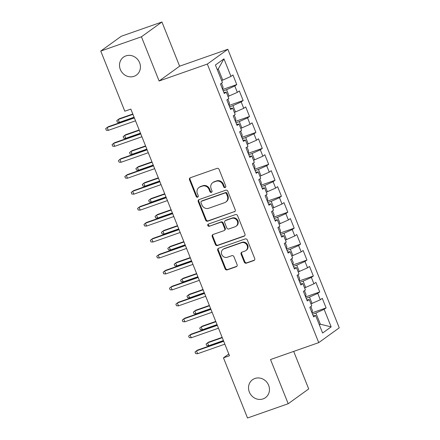 <?xml version="1.0" encoding="UTF-8"?>
<svg xmlns="http://www.w3.org/2000/svg" width="440" height="440" viewBox="0 0 440 440"><rect width="100%" height="100%" fill="white"/><g stroke="black" fill="none" stroke-linecap="round" stroke-linejoin="round"><path stroke-width="0.66" d="M225.143 187.534A1.188 1.089 -125.8 0 0 225.742 186.071L219.087 169.433A1.694 1.557 -125.8 0 0 216.981 168.388L190.361 177.727A1.694 1.557 -125.8 0 0 189.508 179.812L196.163 196.449A1.188 1.089 -125.8 0 0 197.89 197.049A1.188 1.089 -125.8 0 0 198.231 195.723L197.373 193.567A5.428 4.983 -125.8 0 1 198.93 187.512A5.428 4.983 -125.8 0 1 200.101 186.901L202.318 186.12A5.428 4.983 -125.8 0 1 209.055 189.47L209.919 191.626A1.188 1.089 -125.8 0 0 211.646 192.225A1.188 1.089 -125.8 0 0 211.987 190.899L211.129 188.744A5.428 4.983 -125.8 0 1 212.685 182.683A5.428 4.983 -125.8 0 1 213.857 182.072L216.073 181.297A5.428 4.983 -125.8 0 1 222.811 184.646L223.669 186.797A1.188 1.089 -125.8 0 0 225.143 187.534M254.909 378.477A11.055 10.153 -125.8 0 0 252.522 379.72A11.055 10.153 -125.8 0 0 249.975 393.393A11.055 10.153 -125.8 0 0 263.076 398.899A11.055 10.153 -125.8 0 0 265.457 397.656A11.055 10.153 -125.8 0 0 268.01 383.983A11.055 10.153 -125.8 0 0 254.909 378.477M125.884 55.897A11.055 10.153 -125.8 0 0 123.497 57.14A11.055 10.153 -125.8 0 0 120.951 70.807A11.055 10.153 -125.8 0 0 134.052 76.318A11.055 10.153 -125.8 0 0 136.433 75.07A11.055 10.153 -125.8 0 0 138.985 61.402A11.055 10.153 -125.8 0 0 125.884 55.897M244.266 262.119A1.694 1.557 -125.8 0 0 246.373 263.164L253.841 260.546A1.694 1.557 -125.8 0 0 254.694 258.462L247.302 239.982A1.694 1.557 -125.8 0 0 245.196 238.931L218.576 248.27A1.694 1.557 -125.8 0 0 217.723 250.36L225.115 268.835A1.694 1.557 -125.8 0 0 227.222 269.885L236.242 266.717A1.694 1.557 -125.8 0 0 237.094 264.632L233.931 256.724A1.694 1.557 -125.8 0 0 231.825 255.679L227.354 257.246A4.538 4.164 -125.8 0 1 221.975 254.986A4.538 4.164 -125.8 0 1 223.025 249.381A4.538 4.164 -125.8 0 1 223.999 248.87L241.527 242.721A4.538 4.164 -125.8 0 1 246.901 244.981A4.538 4.164 -125.8 0 1 245.856 250.591A4.538 4.164 -125.8 0 1 244.877 251.097L241.956 252.126A1.694 1.557 -125.8 0 0 241.104 254.21L244.266 262.119L244.822 261.718A1.694 1.557 -125.8 0 0 246.928 262.763L254.397 260.145A1.694 1.557 -125.8 0 0 254.458 260.117M229.488 355.74L130.84 109.098L124.812 111.21L100.755 51.068L141.438 36.795L159.115 80.988L207.328 64.07L318.742 342.623L270.523 359.535L288.2 403.728L247.522 418L223.465 357.852L229.488 355.74M234.361 211.844A1.694 1.557 -125.8 0 0 235.213 209.759L227.827 191.279A1.694 1.557 -125.8 0 0 225.72 190.234L199.1 199.573A1.694 1.557 -125.8 0 0 198.248 201.657L205.634 220.132A1.694 1.557 -125.8 0 0 207.74 221.183L234.916 211.442A1.694 1.557 -125.8 0 0 234.982 211.42M237.562 215.628L244.954 234.108A1.694 1.557 -125.8 0 1 244.101 236.192L217.481 245.531A1.694 1.557 -125.8 0 1 215.375 244.486L212.212 236.577A1.694 1.557 -125.8 0 1 213.065 234.493L223.861 230.703A1.694 1.557 -125.8 0 0 224.714 228.619L222.618 223.372A1.694 1.557 -125.8 0 0 220.512 222.327L209.27 226.27A1.188 1.089 -125.8 0 1 208.137 224.213A1.188 1.089 -125.8 0 1 208.395 224.076L235.461 214.583A1.694 1.557 -125.8 0 1 237.562 215.628M207.328 64.07L227.832 49.275L339.245 327.827L318.742 342.623M222.679 89.507L236.77 84.562L232.941 74.987L230.973 76.406L223.955 58.861L215.419 65.016L222.437 82.566L220.473 83.985L224.301 93.555L226.264 92.136L228.816 98.522L226.853 99.941L230.681 109.511L232.65 108.092L235.202 114.472L233.233 115.891L237.061 125.466L239.03 124.047L241.582 130.427L239.613 131.846L243.441 141.416L245.41 139.997L247.962 146.382L245.993 147.802L249.821 157.371L251.79 155.953L254.342 162.333L252.373 163.752L256.207 173.327L258.17 171.908L260.722 178.288L258.759 179.707L262.587 189.277L264.55 187.858L267.108 194.244L265.139 195.663L268.966 205.233L270.936 203.814L273.488 210.194L271.519 211.613L275.346 221.188L277.315 219.769L279.868 226.149L277.899 227.568L281.727 237.138L283.695 235.719L286.248 242.105L284.279 243.524L288.112 253.094L290.076 251.674L292.627 258.055L290.664 259.474L294.492 269.049L296.456 267.63L299.007 274.01L297.044 275.429L300.872 284.999L302.841 283.58L305.393 289.966L303.424 291.385L307.252 300.955L309.221 299.536L311.773 305.916L309.804 307.334L313.632 316.91L315.601 315.491L313.198 315.816M236.77 84.562L234.801 85.982L237.353 92.362L227.997 96.465M229.059 105.457L243.15 100.513L239.322 90.943L237.353 92.362M243.15 100.513L241.181 101.937L243.733 108.317L234.377 112.42M235.439 121.413L249.53 116.468L245.702 106.898L243.733 108.317M249.53 116.468L247.561 117.887L250.113 124.267L240.757 128.376M241.819 137.368L255.91 132.424L252.082 122.848L250.113 124.267M255.91 132.424L253.941 133.843L256.498 140.222L247.143 144.326M248.204 153.318L262.29 148.374L258.462 138.804L256.498 140.222M262.29 148.374L260.326 149.798L262.878 156.178L253.523 160.281M254.584 169.274L268.675 164.329L264.841 154.759L262.878 156.178M268.675 164.329L266.706 165.748L269.258 172.128L259.903 176.237M260.964 185.229L275.055 180.285L271.227 170.709L269.258 172.128M275.055 180.285L273.086 181.704L275.638 188.084L266.283 192.187M267.344 201.179L281.435 196.235L277.607 186.665L275.638 188.084M281.435 196.235L279.466 197.659L282.018 204.039L272.663 208.142M273.724 217.135L287.815 212.19L283.987 202.62L282.018 204.039M287.815 212.19L285.846 213.609L288.398 219.989L279.048 224.098M280.11 233.09L294.195 228.146L290.367 218.57L288.398 219.989M294.195 228.146L292.232 229.565L294.784 235.945L285.428 240.048M286.49 249.04L300.575 244.096L296.747 234.526L294.784 235.945M300.575 244.096L298.611 245.52L301.164 251.9L291.808 256.003M292.87 264.996L306.961 260.051L303.132 250.481L301.164 251.9M306.961 260.051L304.992 261.47L307.543 267.85L298.188 271.959M299.25 280.951L313.341 276.007L309.513 266.431L307.543 267.85M313.341 276.007L311.372 277.426L313.923 283.805L304.568 287.909M305.63 296.901L319.721 291.957L315.893 282.387L313.923 283.805M319.721 291.957L317.752 293.381L320.304 299.761L310.948 303.864M312.01 312.857L326.101 307.912L322.273 298.342L320.304 299.761M326.101 307.912L324.137 309.331L331.155 326.882L322.619 333.036L315.601 315.491M309.221 299.536L306.812 299.86M319.248 324.605L320.359 324.214L315.893 313.043L312.554 314.215M324.137 309.331L315.893 313.043M331.155 326.882L320.359 324.214L319.374 324.923M302.841 283.58L300.432 283.905M312.065 303.474L309.513 297.094L306.174 298.26M317.752 293.381L309.513 297.094M296.456 267.63L294.052 267.954M305.679 287.518L303.127 281.138L299.794 282.31M311.372 277.426L303.127 281.138M290.076 251.674L287.672 251.999M299.299 271.568L296.747 265.183L293.414 266.354M304.992 261.47L296.747 265.183M283.695 235.719L281.292 236.044M292.919 255.613L290.367 249.233L287.034 250.399M298.611 245.52L290.367 249.233M277.315 219.769L274.912 220.094M286.539 239.657L283.987 233.277L280.649 234.448M292.232 229.565L283.987 233.277M270.936 203.814L268.527 204.138M280.159 223.707L277.607 217.322L274.269 218.493M285.846 213.609L277.607 217.322M264.55 187.858L262.147 188.183M273.774 207.752L271.221 201.372L267.889 202.538M279.466 197.659L271.221 201.372M258.17 171.908L255.767 172.232M267.394 191.796L264.841 185.416L261.509 186.588M273.086 181.704L264.841 185.416M251.79 155.953L249.387 156.277M261.014 175.846L258.462 169.461L255.129 170.632M266.706 165.748L258.462 169.461M245.41 139.997L243.007 140.322M254.634 159.891L252.082 153.511L248.749 154.677M260.326 149.798L252.082 153.511M239.03 124.047L236.621 124.372M248.254 143.935L245.702 137.555L242.363 138.727M253.941 133.843L245.702 137.555M232.65 108.092L230.241 108.416M241.874 127.985L239.316 121.6L235.983 122.771M247.561 117.887L239.316 121.6M226.264 92.136L223.861 92.461M235.488 112.03L232.936 105.65L229.603 106.816M241.181 101.937L232.936 105.65M229.108 96.074L226.556 89.694L223.223 90.866M234.801 85.982L226.556 89.694M228.795 354.007L223.465 357.852M288.2 403.728L308.704 388.933L293.695 351.406M159.115 80.988L179.619 66.192L161.942 22L141.438 36.795M161.942 22L121.259 36.273L100.755 51.068M179.619 66.192L227.832 49.275M230.973 76.406L222.728 80.124L218.262 68.954L217.278 69.663M222.728 80.124L221.617 80.514M223.955 58.861L218.262 68.954M225.643 187.149A1.188 1.089 -125.8 0 1 224.224 186.401L223.366 184.245A5.428 4.983 -125.8 0 0 216.629 180.895L216.073 181.297M212.685 182.683L213.235 182.287A5.428 4.983 -125.8 0 1 214.407 181.671L216.629 180.895M198.93 187.512L199.485 187.11A5.428 4.983 -125.8 0 1 200.656 186.5L202.873 185.719A5.428 4.983 -125.8 0 1 209.611 189.073L210.469 191.224A1.188 1.089 -125.8 0 0 211.888 191.978M190.295 177.749A1.694 1.557 -125.8 0 0 190.064 179.41L196.719 196.048A1.188 1.089 -125.8 0 0 198.132 196.801M199.034 199.595A1.694 1.557 -125.8 0 0 198.798 201.256L206.19 219.736A1.694 1.557 -125.8 0 0 208.296 220.781L234.916 211.442M226.441 193.727A1.188 1.089 -125.8 0 0 224.966 192.995L201.603 201.196A1.188 1.089 -125.8 0 0 201.003 202.653L201.911 204.924A5.428 4.983 -125.8 0 0 208.648 208.274L224.62 202.67A5.428 4.983 -125.8 0 0 225.792 202.059A5.428 4.983 -125.8 0 0 227.348 195.998L226.441 193.727L226.996 193.331A1.188 1.089 -125.8 0 0 225.522 192.594L224.966 192.995M201.344 201.328L201.899 200.926A1.188 1.089 -125.8 0 1 202.153 200.794L225.522 192.594M225.792 202.059L226.347 201.657A5.428 4.983 -125.8 0 0 227.904 195.597L227.348 195.998M226.996 193.331L227.904 195.597M212.999 234.514A1.694 1.557 -125.8 0 0 212.768 236.176L215.93 244.085A1.694 1.557 -125.8 0 0 218.037 245.135L244.657 235.791A1.694 1.557 -125.8 0 0 244.723 235.769M224.23 230.516L224.78 230.115A1.694 1.557 -125.8 0 0 225.269 228.223L223.168 222.976A1.694 1.557 -125.8 0 0 221.067 221.925L209.27 226.27M208.45 224.059A1.188 1.089 -125.8 0 0 209.825 225.869M235.065 226.776A4.538 4.164 -125.8 0 0 236.044 226.264A4.538 4.164 -125.8 0 0 237.089 220.655A4.538 4.164 -125.8 0 0 231.715 218.394L225.539 220.561A1.694 1.557 -125.8 0 0 224.686 222.646L226.782 227.893A1.694 1.557 -125.8 0 0 228.888 228.943L235.065 226.776M236.044 226.264L236.599 225.863A4.538 4.164 -125.8 0 0 237.644 220.259A4.538 4.164 -125.8 0 0 232.265 217.998L231.715 218.394M225.176 220.754L225.726 220.352A1.694 1.557 -125.8 0 1 226.094 220.165L232.265 217.998M241.89 252.148A1.694 1.557 -125.8 0 0 241.659 253.809L244.822 261.718M245.856 250.591L246.411 250.19A4.538 4.164 -125.8 0 0 247.456 244.58A4.538 4.164 -125.8 0 0 242.083 242.319L241.527 242.721M223.025 249.381L223.575 248.98A4.538 4.164 -125.8 0 1 224.554 248.468L242.083 242.319M218.51 248.298A1.694 1.557 -125.8 0 0 218.279 249.959L225.671 268.439A1.694 1.557 -125.8 0 0 227.772 269.484L236.797 266.315A1.694 1.557 -125.8 0 0 236.863 266.294M222.629 89.386L223.069 87.164L221.502 83.243M132.803 114.01L119.24 118.767L118.245 119.488L119.394 122.359L134.085 117.205M119.394 122.359L117.403 122.249L116.765 120.654L118.245 119.488L132.935 114.334M134.244 117.612L108.158 126.764L107.162 127.485L134.376 117.937M108.312 130.356L106.321 130.246L105.683 128.651L107.162 127.485L108.312 130.356L135.526 120.808M229.009 105.342L229.449 103.114L227.882 99.198M139.189 129.965L125.626 134.722L124.625 135.443L125.774 138.314L140.465 133.161M125.774 138.314L123.783 138.204L123.145 136.609L124.625 135.443L139.315 130.29M235.395 121.292L235.829 119.07L234.262 115.148M145.569 145.921L132.006 150.678L131.005 151.399L132.154 154.27L146.845 149.116M132.154 154.27L130.163 154.154L129.525 152.559L131.005 151.399L145.695 146.245M140.63 133.567L114.543 142.72L113.542 143.44L140.756 133.892M114.692 146.311L112.701 146.201L112.063 144.606L113.542 143.44L114.692 146.311L141.906 136.763M147.01 149.523L120.923 158.675L119.922 159.39L147.136 149.847M121.072 162.267L119.081 162.151L118.443 160.556L119.922 159.39L121.072 162.267L148.286 152.719M241.775 137.247L242.209 135.025L240.642 131.104M151.948 161.871L138.386 166.628L137.39 167.349L138.534 170.22L153.225 165.066M138.534 170.22L136.543 170.11L135.905 168.514L137.39 167.349L152.075 162.195M248.155 153.203L248.589 150.975L247.022 147.059M158.329 177.826L144.766 182.584L143.77 183.304L144.92 186.175L159.605 181.022M144.92 186.175L142.923 186.065L142.285 184.47L143.77 183.304L158.461 178.151M153.389 165.473L127.303 174.625L126.308 175.346L153.516 165.798M127.452 178.216L125.461 178.107L124.823 176.512L126.308 175.346L127.452 178.216L154.666 168.669M159.77 181.429L133.683 190.581L132.688 191.301L159.902 181.753M133.837 194.172L131.841 194.062L131.203 192.467L132.688 191.301L133.837 194.172L161.046 184.624M254.535 169.153L254.969 166.93L253.402 163.009M164.709 193.781L151.146 198.539L150.15 199.26L151.299 202.131L165.99 196.977M151.299 202.131L149.309 202.015L148.671 200.42L150.15 199.26L164.84 194.106M166.149 197.384L140.063 206.536L139.067 207.251L166.281 197.709M140.217 210.128L138.226 210.012L137.583 208.417L139.067 207.251L140.217 210.128L167.431 200.58M260.915 185.108L261.355 182.886L259.787 178.965M171.089 209.732L157.531 214.489L156.53 215.21L157.68 218.081L172.37 212.927M157.68 218.081L155.689 217.971L155.051 216.376L156.53 215.21L171.221 210.056M172.53 213.334L146.443 222.486L145.448 223.207L172.662 213.659M146.597 226.078L144.606 225.968L143.968 224.373L145.448 223.207L146.597 226.078L173.811 216.53M267.3 201.064L267.735 198.836L266.167 194.92M177.474 225.687L163.911 230.445L162.91 231.165L164.06 234.036L178.75 228.882M164.06 234.036L162.069 233.926L161.43 232.331L162.91 231.165L177.601 226.012M178.915 229.29L152.829 238.441L151.828 239.162L179.042 229.614M152.977 242.033L150.986 241.923L150.348 240.328L151.828 239.162L152.977 242.033L180.191 232.485M273.68 217.014L274.115 214.792L272.547 210.87M183.854 241.643L170.291 246.4L169.296 247.121L170.44 249.992L185.13 244.838M170.44 249.992L168.448 249.876L167.811 248.281L169.296 247.121L183.981 241.967M185.295 245.245L159.209 254.397L158.208 255.112L185.422 245.57M159.357 257.989L157.366 257.873L156.728 256.278L158.208 255.112L159.357 257.989L186.571 248.441M280.06 232.969L280.495 230.747L278.927 226.826M190.234 257.593L176.671 262.35L175.676 263.071L176.825 265.942L191.51 260.788M176.825 265.942L174.829 265.832L174.191 264.237L175.676 263.071L190.366 257.917M191.675 261.195L165.589 270.347L164.593 271.068L191.807 261.52M165.737 273.939L163.746 273.829L163.108 272.234L164.593 271.068L165.737 273.939L192.951 264.391M286.44 248.924L286.875 246.697L285.307 242.781M196.614 273.548L183.051 278.305L182.056 279.026L183.205 281.897L197.896 276.744M183.205 281.897L181.214 281.787L180.571 280.192L182.056 279.026L196.746 273.873M198.055 277.151L171.969 286.303L170.973 287.023L198.187 277.475M172.123 289.894L170.126 289.784L169.488 288.189L170.973 287.023L172.123 289.894L199.337 280.346M292.82 264.875L293.26 262.653L291.693 258.731M202.994 289.504L189.431 294.261L188.436 294.982L189.585 297.853L204.276 292.699M189.585 297.853L187.594 297.737L186.956 296.142L188.436 294.982L203.126 289.828M204.435 293.106L178.349 302.258L177.353 302.973L204.567 293.43M178.503 305.85L176.512 305.734L175.874 304.139L177.353 302.973L178.503 305.85L205.716 296.302M299.2 280.83L299.64 278.608L298.073 274.687M209.38 305.454L195.816 310.211L194.816 310.932L195.965 313.803L210.656 308.649M195.965 313.803L193.974 313.693L193.336 312.098L194.816 310.932L209.506 305.778M210.821 309.056L184.734 318.208L183.733 318.929L210.947 309.381M184.882 321.8L182.892 321.69L182.254 320.095L183.733 318.929L184.882 321.8L212.097 312.252M305.586 296.786L306.02 294.558L304.452 290.642M215.76 321.409L202.197 326.166L201.196 326.887L202.345 329.758L217.036 324.605M202.345 329.758L200.354 329.648L199.716 328.053L201.196 326.887L215.886 321.734M217.201 325.012L191.114 334.164L190.113 334.884L217.327 325.336M191.263 337.755L189.272 337.645L188.634 336.05L190.113 334.884L191.263 337.755L218.477 328.207M311.966 312.736L312.4 310.514L310.833 306.592M222.139 337.365L208.577 342.122L207.581 342.843L208.725 345.714L223.416 340.56M208.725 345.714L206.734 345.598L206.096 344.003L207.581 342.843L222.266 337.689M223.581 340.967L197.494 350.119L196.499 350.834L223.713 341.291M197.643 353.711L195.652 353.595L195.014 352L196.499 350.834L197.643 353.711L224.857 344.163M223.366 184.245L222.811 184.646M214.407 181.671L213.857 182.072M210.469 191.224L209.919 191.626M209.611 189.073L209.055 189.47M202.873 185.719L202.318 186.12M200.656 186.5L200.101 186.901M196.719 196.048L196.163 196.449M190.064 179.41L189.508 179.812M224.224 186.401L223.669 186.797M208.296 220.781L207.74 221.183M206.19 219.736L205.634 220.132M198.798 201.256L198.248 201.657M202.153 200.794L201.603 201.196M244.657 235.791L244.101 236.192M218.037 245.135L217.481 245.531M215.93 244.085L215.375 244.486M212.768 236.176L212.212 236.577M225.269 228.223L224.714 228.619M223.168 222.976L222.618 223.372M221.067 221.925L220.512 222.327M226.094 220.165L225.539 220.561M241.659 253.809L241.104 254.21M224.554 248.468L223.999 248.87M236.797 266.315L236.242 266.717M227.772 269.484L227.222 269.885M225.671 268.439L225.115 268.835M218.279 249.959L217.723 250.36M254.397 260.145L253.841 260.546M246.928 262.763L246.373 263.164"/></g></svg>
